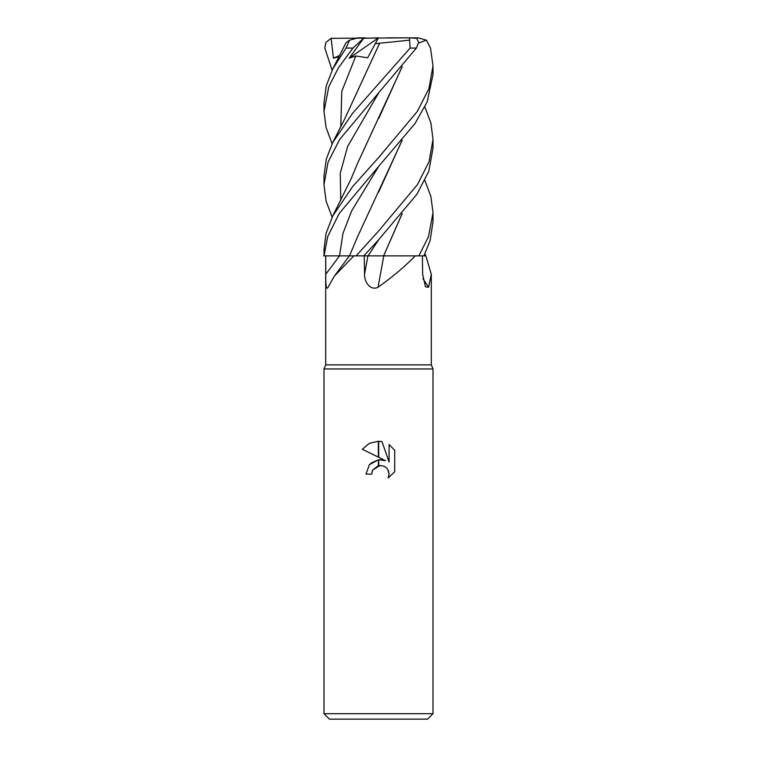 <?xml version="1.0" encoding="UTF-8"?>
<svg xmlns="http://www.w3.org/2000/svg" width="757" height="757" viewBox="0 0 757 757"><rect width="100%" height="100%" fill="white"/><g stroke="black" fill="none" stroke-linecap="round" stroke-linejoin="round"><path stroke-width="1.14" d="M378.5 364.874L431.301 364.874L433.004 368.962L433.004 713.7L323.996 713.7L323.996 368.962L433.004 368.962L323.996 368.962L325.699 364.874L378.5 364.874M424.876 180.393L430.932 196.678L433.004 212.764L428.481 236.733L418.858 255.866L425.888 255.866L431.301 274.299L428.576 287.234L425.5 286.808L422.633 274.223L422.415 255.866M378.5 286.865L378.065 287.234A922.376 101.788 -75 0 1 383.808 255.866L415.29 255.866C404.503 266.852 392.098 277.308 378.065 287.234C370.145 291.227 364.136 281.377 364.562 274.223L364.202 255.866M323.996 713.7L329.446 719.15L427.554 719.15L433.004 713.7M385.445 460.644L378.689 457.313L378.689 441.265L382.011 441.634L389.079 461.978L389.079 444.558L394.7 450.235L394.7 471.734L388.18 477.97L389.107 474.071L388.445 470.74L386.562 467.921L383.733 466.028L378.699 465.536L378.689 459.773L385.445 460.644L379.872 459.698M378.5 459.802L378.311 465.621L372.614 470.182L371.687 474.128L372.274 470.939M387.821 469.52L389.107 474.071L388.18 477.97L394.7 471.734M378.311 457.124L362.31 449.242L369.265 443.375L378.311 441.255L378.311 457.124M371.687 474.128L365.962 474.128L369.454 464.647L378.311 459.83L370.977 463.133M370.041 464.003L369.179 464.968M372.614 470.182L380.118 465.375M394.7 450.235L389.079 444.558M382.011 441.634L378.689 441.265M378.5 441.255L369.35 443.328L362.31 449.242M422.964 278.737A922.376 873.796 -36.8 0 0 428.576 287.234M418.602 43.054L426.437 40.187L430.496 48.069L433.004 65.878L428.945 88.635L417.325 111.421L378.5 157.674L352.639 186.591L332.787 215.877L326.021 233.478L323.996 249.564L324.043 255.866L327.696 236.572L339.24 213.455L378.812 166.18L351.589 211.023L342.959 233.449L339.505 255.866L353.85 255.866L334.367 276.097L327.857 287.66M328.15 287.234C325.784 291.227 325.756 281.377 325.756 274.223L325.747 255.866M424.876 253.926L425.812 255.866M423.882 255.866L430.118 240.631L433.004 221.602L433.004 212.764M378.5 93.007L416.388 48.069L418.687 42.42L416.653 38.333L409.461 37.85L410.105 48.069L352.62 113.238L332.787 142.467L326.276 159.074L323.996 176.04L323.996 184.803L328.055 162.149L339.656 139.439L378.5 93.007M378.5 239.893L416.889 194.294L428.822 171.205L433.004 148.079L433.004 139.392L429.058 161.743L417.41 184.661L378.509 231.122L356.14 255.866L363.814 255.866L378.5 239.893M424.876 107.011L430.913 123.05L433.004 139.392M378.812 166.18L414.978 123.561L427.194 101.845L433.004 74.621L433.004 65.878M418.858 255.866L415.29 255.866M391.691 255.866L383.61 255.866L402.024 213.824M402.194 213.616L383.638 255.866L363.209 255.866M356.14 255.866L353.85 255.866M325.756 274.223A919.869 808.675 -57.4 0 0 339.505 255.866L323.655 255.866M346.072 42.647L349.583 40.187L346.034 48.069L332.777 68.925L326.248 85.815L323.996 102.583L323.996 111.43L328.812 86.677L338.407 67.846L352.942 48.069L363.587 38.333L349.185 58.204L355.828 55.98L367.684 57.797L375.273 43.651L379.635 43.177L378.538 45.316M332.134 70.221L324.819 48.069L325.851 42.43L331.131 38.333L333.459 58.204L339.108 56.624M402.194 66.711L357.304 163.938L351.163 178.699L332.787 215.877M323.996 249.564L323.996 250.132M332.134 217.193L326.097 201.125L323.996 184.803M402.024 66.909L378.708 118.499M402.024 140.433L378.595 192.193M402.185 140.244L357.304 237.32L349.488 255.866M379.645 43.168L344.53 119.303L332.787 142.467M332.134 143.764L326.097 127.592L323.996 111.43M379.626 43.225L409.272 40.187M331.131 38.333L409.461 37.85M387.187 37.85L418.186 37.85L426.437 40.187M363.587 38.333L378.462 37.85L375.273 43.651M349.583 40.187L357.947 37.85L364.902 37.85M349.185 58.204L378.443 37.888M333.459 58.204L339.761 55.356M367.93 255.866A919.869 101.514 -75 0 0 364.562 274.223M410.105 48.069L416.388 48.069M378.812 92.676L347.643 146.451L340.234 173.334L340.782 200.217M378.812 239.562L368.063 255.866M355.828 55.98L341.776 91.332L340.782 126.693M346.034 48.069L352.942 48.069M431.301 274.299L431.301 364.874M349.403 255.866L334.367 276.097M325.699 255.866L325.699 364.874M346.091 42.6L332.777 68.925"/></g></svg>
